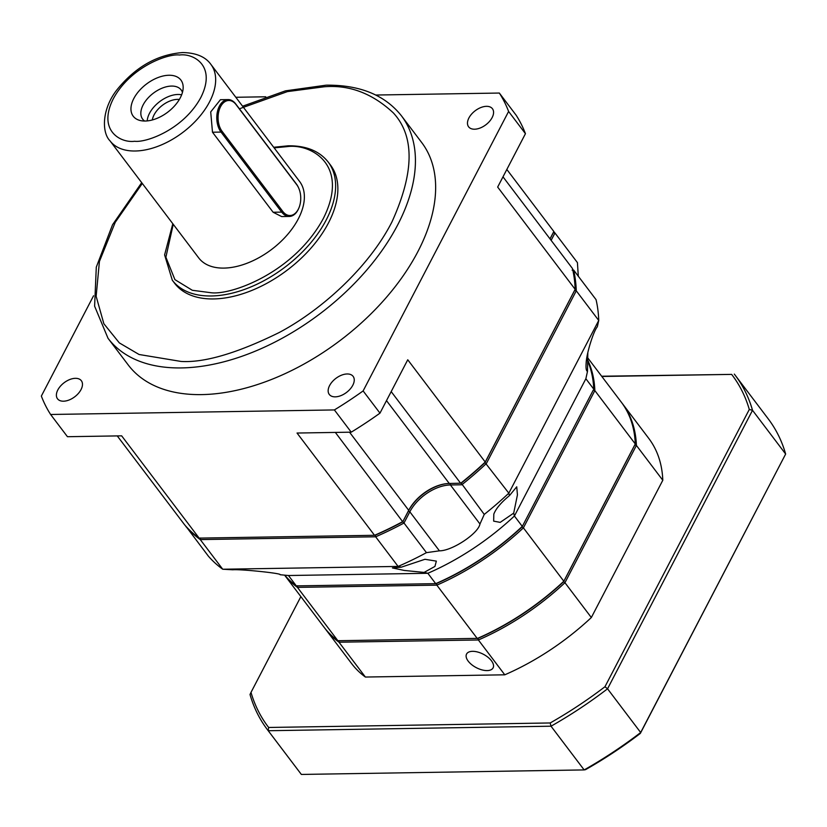 <?xml version="1.0" encoding="UTF-8"?>
<svg xmlns="http://www.w3.org/2000/svg" width="827" height="827" viewBox="0 0 827 827"><rect width="100%" height="100%" fill="white"/><g stroke="black" fill="none" stroke-linecap="round" stroke-linejoin="round"><path stroke-width="1.24" d="M75.391 378.321A14.958 8.818 -37.2 0 0 60.454 386.137A14.958 8.818 -37.2 0 0 57.508 398.79A14.958 8.818 -37.2 0 0 63.472 401.198A14.958 8.818 -37.2 0 0 78.41 393.383A14.958 8.818 -37.2 0 0 81.356 380.73A14.958 8.818 -37.2 0 0 75.391 378.321M201.664 394.603A184.121 108.482 -37.2 0 0 385.516 298.382A184.121 108.482 -37.2 0 0 421.729 142.575L401.508 115.894A184.121 108.482 142.8 0 1 365.296 271.711A184.121 108.482 142.8 0 1 181.444 367.922A184.121 108.482 142.8 0 1 108.017 338.284L128.226 364.955A184.121 108.482 -37.2 0 0 201.664 394.603M347.154 373.969A14.958 8.818 -37.2 0 0 332.216 381.785A14.958 8.818 -37.2 0 0 329.28 394.438A14.958 8.818 -37.2 0 0 335.245 396.846A14.958 8.818 -37.2 0 0 350.183 389.031A14.958 8.818 -37.2 0 0 353.129 376.378A14.958 8.818 -37.2 0 0 347.154 373.969M486.483 106.332A14.958 8.818 -37.2 0 0 471.545 114.147A14.958 8.818 -37.2 0 0 468.599 126.8A14.958 8.818 -37.2 0 0 474.564 129.208A14.958 8.818 -37.2 0 0 489.501 121.393A14.958 8.818 -37.2 0 0 492.447 108.74A14.958 8.818 -37.2 0 0 486.483 106.332M213.573 298.94A97.813 57.632 -37.2 0 0 311.241 247.831A97.813 57.632 -37.2 0 0 330.48 165.049L328.226 162.082A97.813 57.632 142.8 0 1 308.998 244.864A97.813 57.632 142.8 0 1 211.319 295.973A97.813 57.632 142.8 0 1 172.305 280.229L174.559 283.196A97.813 57.632 -37.2 0 0 213.573 298.94M298.712 208.394A18.411 11.599 -90.9 0 1 298.588 208.662A18.411 11.599 -90.9 0 1 298.009 209.893A18.411 11.599 -90.9 0 1 289.316 216.447L281.666 216.571L273.127 212.26L212.487 132.217L210.709 111.914L220.437 99.716L228.076 99.591A18.411 11.599 -90.9 0 1 235.705 103.913L296.355 183.956A18.411 11.599 -90.9 0 1 298.247 187.109A18.411 11.599 -90.9 0 1 298.371 187.378M223.941 268.093A63.286 37.287 -37.2 0 0 287.145 235.013A63.286 37.287 -37.2 0 0 299.591 181.454L210.875 64.361A63.286 37.287 142.8 0 1 198.428 117.93A63.286 37.287 142.8 0 1 135.225 151A63.286 37.287 142.8 0 1 109.981 140.807L198.707 257.9A63.286 37.287 -37.2 0 0 223.941 268.093M289.316 216.447A18.411 11.599 -90.9 0 1 281.687 212.115L221.047 132.082A18.411 11.599 -90.9 0 1 219.393 106.145A18.411 11.599 -90.9 0 1 228.076 99.591M222.122 131.369A17.491 11.009 -90.9 0 1 220.551 106.724A17.491 11.009 -90.9 0 1 236.057 104.605L296.697 184.648A17.491 11.009 -90.9 0 1 298.495 187.636A17.491 11.009 -90.9 0 1 298.826 208.125A17.491 11.009 -90.9 0 1 282.772 211.402L222.122 131.369L221.047 132.082L212.487 132.217M168.966 75.257A29.917 17.625 -37.2 0 0 135.432 95.736A29.917 17.625 -37.2 0 0 139.908 120.442A29.917 17.625 -37.2 0 0 145.149 121.031A29.917 17.625 -37.2 0 0 183.17 87.662A29.917 17.625 -37.2 0 0 168.966 75.257M182.457 92.366A24.169 14.235 -37.2 0 0 181.185 89.967A24.169 14.235 -37.2 0 0 171.54 86.07A24.169 14.235 -37.2 0 0 147.413 98.702A24.169 14.235 -37.2 0 0 142.657 119.15A24.169 14.235 -37.2 0 0 144.622 121.031M181.64 94.826A24.169 14.235 -37.2 0 0 177.908 94.474A24.169 14.235 -37.2 0 0 147.216 120.907M179.345 99.478A19.9 11.723 -37.2 0 0 177.464 99.385A19.9 11.723 -37.2 0 0 152.313 119.956M551.133 240.357L554.969 232.987L553.284 232.707L550.048 238.931L553.852 231.508L550.007 238.879M450.301 483.464L450.395 484.963L461.786 484.777A235.902 138.988 -37.2 0 0 486.369 463.523L576.274 290.815L574.703 290.308L485.242 462.045L575.158 289.336L485.035 462.572A234.744 138.316 142.8 0 1 461.228 483.164L449.268 483.475A34.517 20.344 142.8 0 0 445.391 483.795A34.517 20.344 142.8 0 0 408.714 510.311L402.873 521.527A235.902 138.988 142.8 0 1 374.528 535.296L375.313 535.162A234.744 138.316 142.8 0 0 402.77 521.837L335.348 432.418M185.972 526.365L208.363 556.147A235.902 138.988 -37.2 0 0 222.732 569.234L398.107 566.423A235.902 138.988 -37.2 0 0 426.453 552.653L403.989 523.015L409.83 511.799L408.373 511.065A35.675 21.016 -37.2 0 1 445.836 483.733A35.675 21.016 -37.2 0 0 408.373 511.065L402.77 521.837A234.744 138.316 142.8 0 1 375.313 535.162L375.644 536.785A235.902 138.988 -37.2 0 0 403.989 523.015L402.77 521.837L408.714 510.311L349.521 432.19M199.142 538.108L121.652 435.839L67.452 436.708L50.612 414.482L334.387 409.934L351.237 432.17L297.038 433.038L374.528 535.296L199.142 538.108A235.902 138.988 142.8 0 1 184.783 525.021L117.258 435.912M508.605 111.459L525.445 133.685A276.177 162.723 142.8 0 0 516.193 115.284L499.343 93.048A276.177 162.723 142.8 0 1 508.605 111.459L363.125 390.923L379.975 413.149L407.752 359.776L485.242 462.045A235.902 138.988 142.8 0 1 460.66 483.288L391.192 391.605M502.992 176.833L572.47 268.517A235.902 138.988 142.8 0 1 575.158 289.336L497.668 187.067L525.445 133.685M93.554 295.787L41.35 396.071A276.177 162.723 142.8 0 0 50.612 414.482M506.827 169.452L553.852 231.508M499.343 93.048L375.768 95.033M265.756 96.79L235.809 97.276M363.125 390.923A276.177 162.723 142.8 0 1 334.387 409.934M379.975 413.149A276.177 162.723 142.8 0 1 351.237 432.17M572.801 270.015L573.587 270.005A235.902 138.988 -37.2 0 1 576.274 290.815L598.738 320.452L597.342 326.758C593.497 331.11 586.529 353.625 586.167 362.836C585.733 368.046 586.178 370.878 587.501 371.364L585.867 378.735L514.415 516.007L513.701 513.122L517.433 494.877L516.741 486.803L509.432 495.642L508.832 493.171L485.035 462.572A234.744 138.316 142.8 0 1 461.228 483.164L484.25 514.415A235.902 138.988 -37.2 0 0 508.832 493.171L598.738 320.452A235.902 138.988 -37.2 0 0 596.05 299.643L573.587 270.005L572.119 270.15M586.87 370.909L587.501 371.364L587.821 352.674M185.899 526.51A235.902 138.988 -37.2 0 0 200.268 539.586L375.644 536.785L398.107 566.423L401.322 567.167L424.954 559.29L436.346 561.13L434.94 566.423L424.086 572.418L427.848 573.287L288.458 575.52L280.136 574.724C282.369 573.38 240.843 569.048 232.769 569.782L222.732 569.234L200.268 539.586L200.392 537.963M401.322 567.167L392.422 567.942L404.269 570.444L424.086 572.418M513.701 513.122L500.201 522.375L493.667 521.144L493.802 514.167C495.88 508.688 501.09 502.516 509.432 495.642M578.3 276.208L577.432 262.635L554.969 232.987A235.902 138.988 -37.2 0 0 553.78 231.653M439.416 550.834C452.08 550.958 478.254 533.591 479.97 523.998L450.395 484.963A34.517 20.344 -37.2 0 0 409.83 511.799L439.416 550.834L426.453 552.653M479.97 523.998L484.25 514.415M284.633 575.147A186.416 109.836 -37.2 0 0 297.441 587.377L436.832 585.144L436.501 583.521L435.705 583.655L427.848 573.287A186.416 109.836 -37.2 0 0 514.415 516.007L522.271 526.385A186.416 109.836 -37.2 0 1 435.705 583.655L296.314 585.888L288.458 575.52M585.867 378.735L593.734 389.114A186.416 109.836 -37.2 0 0 587.294 360.117M284.736 575.158A186.416 109.836 -37.2 0 0 296.314 585.888M593.279 390.096L522.054 526.913L593.279 390.096L594.851 390.592A186.416 109.836 -37.2 0 0 587.335 359.3M436.501 583.521A185.269 109.164 -37.2 0 0 522.054 526.913L523.398 527.864L594.851 390.592L635.281 443.954A186.416 109.836 -37.2 0 0 621.211 402.036L587.439 357.471M284.602 575.147L324.05 627.207A186.416 109.836 -37.2 0 0 337.871 640.729L297.441 587.377L297.565 585.743M436.832 585.144A186.416 109.836 -37.2 0 0 523.398 527.864L563.828 581.226L635.281 443.954L563.828 581.226A186.416 109.836 -37.2 0 1 477.262 638.496L436.832 585.144M337.871 640.729L478.047 638.361A185.269 109.164 -37.2 0 0 563.611 581.753L634.836 444.936L636.408 445.433L662.799 480.27L591.336 617.531A186.416 109.836 142.8 0 1 504.78 674.811L365.389 677.044A186.416 109.836 142.8 0 1 351.568 663.512L325.176 628.685A186.416 109.836 142.8 0 1 324.618 627.941M468.206 661.145A14.958 7.577 -152.5 0 0 481.903 669.87A14.958 7.577 -152.5 0 0 493.099 667.865A14.958 7.577 -152.5 0 0 491.445 660.773A14.958 7.577 -152.5 0 0 477.758 652.048A14.958 7.577 -152.5 0 0 466.562 654.054A14.958 7.577 -152.5 0 0 468.206 661.145M621.77 402.78A186.416 109.836 142.8 0 1 622.338 403.524L648.73 438.351A186.416 109.836 142.8 0 1 662.799 480.27M300.873 596.608L251.005 692.395A291.135 171.54 -37.2 0 0 268.651 727.471L550.193 722.963A291.135 171.54 -37.2 0 0 604.961 686.73L749.293 409.468A291.135 171.54 -37.2 0 0 731.647 374.393L601.849 376.471M365.389 677.044L338.998 642.207L478.388 639.974L504.78 674.811M591.336 617.531L564.944 582.704A186.416 109.836 142.8 0 1 478.388 639.974L478.047 638.361A185.269 109.164 142.8 0 0 563.611 581.753L564.944 582.704L636.408 445.433A186.416 109.836 142.8 0 0 622.338 403.524M339.122 640.584L338.998 642.207A186.416 109.836 142.8 0 1 325.176 628.685M550.193 722.963L551.02 726.199L584.151 769.916L301.359 774.444A293.44 172.895 -37.2 0 1 300.521 773.348L267.39 729.631A293.44 172.895 -37.2 0 1 250.023 694.525L251.005 692.395M731.647 374.393L601.663 376.233M749.293 409.468L752.518 410.306A293.44 172.895 -37.2 0 0 735.151 375.2A293.44 172.895 -37.2 0 0 734.314 374.104M604.961 686.73L607.545 688.798L752.518 410.306L785.65 454.033A293.44 172.895 -37.2 0 0 768.283 418.927L735.151 375.2M268.651 727.471L268.227 730.727L551.02 726.199A293.44 172.895 -37.2 0 0 607.545 688.798L640.677 732.526L640.336 733.415L785.65 454.033L640.677 732.526A293.44 172.895 -37.2 0 1 584.151 769.916L585.568 769.648A291.135 171.54 -37.2 0 0 640.336 733.415M267.39 729.631A293.44 172.895 -37.2 0 0 268.227 730.727L301.359 774.444M239.396 108.782L287.414 91.601L323.998 86.804C349.19 84.592 372.305 93.296 393.363 112.927C414.792 136.238 414.317 172.554 391.957 221.894C368.242 268.496 319.904 311.086 278.988 332.63C236.967 353.284 204.321 362.877 181.03 361.44L139.07 354.494L119.346 342.905L103.861 323.75L96.139 296.283L99.426 261.435L115.253 222.287L142.296 183.46M274.14 147.857L287.176 146.617C310.404 143.329 350.472 164.428 323.336 218.483C294.174 272.579 231.291 295.322 211.112 292.737L192.319 290.287L174.91 279.629L165.886 257.207L173.246 224.303M134.605 141.272C120.887 143.205 97.235 130.759 113.258 98.837C130.48 66.904 167.602 53.486 179.511 55.006C193.229 53.073 216.881 65.529 200.858 97.441C183.635 129.374 146.513 142.802 134.605 141.272M273.127 212.26L281.687 212.115L282.772 211.402M386.488 400.619L449.268 483.475M296.697 184.648L296.355 183.956M235.705 103.913L236.057 104.605M401.508 115.894C385 95.074 359.89 84.84 326.169 85.171L285.439 90.856L242.59 106.218M141.696 182.664L112.534 224.758L96.294 267.142L94.609 306.186L108.017 338.284M328.226 162.082C319.491 151.052 306.166 145.624 288.261 145.8L273.696 147.278M172.812 223.724L164.604 254.902L172.305 280.229M210.875 64.361C205.437 56.774 196.061 52.835 182.767 52.556C157.543 54.479 135.731 66.76 117.32 89.368C101.783 108.616 101.566 132.392 109.981 140.807M298.495 187.636L298.247 187.109M298.826 208.125L298.588 208.662"/></g></svg>
